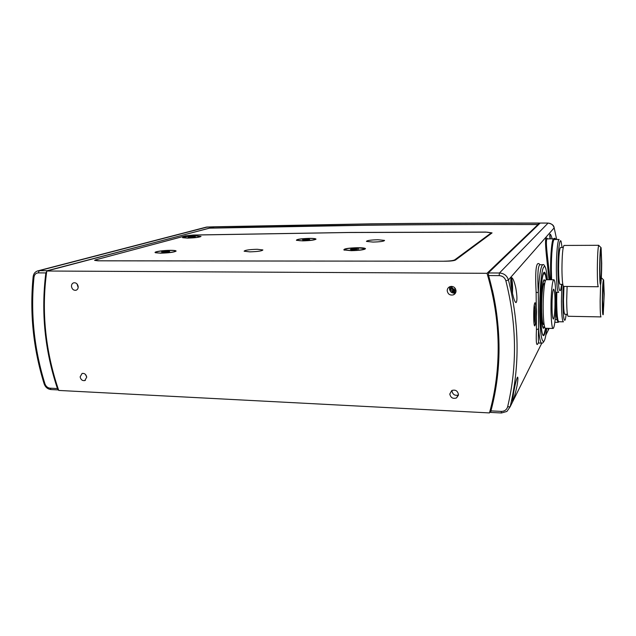 <?xml version="1.0" encoding="UTF-8"?>
<svg xmlns="http://www.w3.org/2000/svg" width="636" height="636" viewBox="0 0 636 636"><rect width="100%" height="100%" fill="white"/><g stroke="black" fill="none" stroke-linecap="round" stroke-linejoin="round"><path stroke-width="0.95" d="M358.593 247.833L364.507 248.604C363.792 249.765 359.101 250.409 350.428 250.536L344.585 249.757C345.364 248.596 350.031 247.953 358.593 247.833M352.829 249.741L358.736 248.938L352.082 248.843L350.356 249.407L352.829 249.741M352.113 249.646L352.082 248.843M356.295 249.543L356.255 248.604M546.245 279.705L546.093 279.705C544.861 280.603 543.955 286.494 543.383 297.378C542.643 312.666 543.867 329.4 545.561 328.279L544.185 333.884C539.765 344.601 539.249 278.592 543.772 273.703C544.758 272.486 545.593 274.49 546.284 279.705M555.737 310.44C556.405 295.597 555.363 278.934 553.741 279.76C552.589 280.667 551.746 286.566 551.197 297.481C550.49 312.809 551.619 329.583 553.201 328.454C554.377 327.317 555.228 321.315 555.737 310.44M544.297 283.425L544.162 283.425C543.096 284.205 542.325 289.189 541.84 298.387C541.204 311.29 542.254 325.425 543.716 324.495L544.114 324.511M545.203 281.311L544.193 279.689C542.929 280.587 542.015 286.478 541.435 297.354C540.687 312.634 541.936 329.353 543.661 328.232L544.543 326.65M552.104 300.065C551.81 311.425 552.223 317.769 553.336 319.089C554.059 318.421 554.576 314.733 554.902 308.039C555.196 296.869 554.783 290.565 553.67 289.126C552.954 289.714 552.438 293.355 552.104 300.065M453.873 289.404L455.384 288.601L453.873 289.404L451.989 287.552L453.873 289.404M451.958 286.399L451.989 287.552L451.958 286.399M95.734 259.758L94.605 260.378L98.071 260.824L445.741 261.221C450.789 261.15 454.048 260.752 455.527 260.021L492.065 232.903L487.144 232.164L348.918 232.514L192.899 235.074L185.41 235.845L95.742 259.83M537.992 224.548C478.089 224.381 421.167 224.611 367.234 225.247L209.252 228.173L46.778 271.015C43.987 290.946 43.614 311.004 45.657 331.197C47.732 351.382 52.088 371.13 58.727 390.432L489.466 412.923C495.571 390.997 498.465 368.133 498.155 344.33C497.765 320.504 494.053 296.829 487.025 273.305L537.992 224.548L538.135 225.041M80.128 376.862C80.78 379.668 82.322 380.908 84.771 380.59L86.734 377.172C86.091 374.381 84.548 373.133 82.116 373.427L80.128 376.862M85.447 374.429L86.734 377.124M71.486 286.502C72.051 289.181 73.498 290.445 75.835 290.31C77.465 289.809 78.252 288.569 78.188 286.582C77.624 283.91 76.185 282.638 73.856 282.766C72.21 283.259 71.415 284.507 71.486 286.502M76.988 283.902L78.172 287.512M447.211 290.716C447.879 294.166 449.914 295.557 453.333 294.873C455.082 294.102 455.98 292.751 456.036 290.819C455.384 287.393 453.365 286.001 449.978 286.629C448.181 287.393 447.259 288.76 447.211 290.716M449.994 286.621L449.469 288.776C450.129 292.194 452.148 293.562 455.527 292.886L455.567 292.878M449.795 394.042C450.685 397.786 452.935 399.074 456.537 397.913L458.453 394.447C457.578 390.727 455.352 389.423 451.759 390.536L449.795 394.042M452.021 390.401L451.981 391.053C452.784 394.622 454.931 395.942 458.429 395.004M491.612 407.461L491.032 408.495C496.541 387.594 499.149 365.859 498.847 343.313C498.568 325.616 496.43 307.927 492.431 290.239M489.466 412.923L491.246 409.711M46.778 271.015L487.025 273.305M443.96 261.221L98.962 260.8L95.146 260.307L96.386 259.631L185.466 235.869L193.702 235.018L350.579 232.442L485.848 232.068L491.262 232.887L454.716 259.87L454.732 260.363M257.19 249.28C249.32 249.511 244.963 250.147 244.137 251.204L249.789 251.856C257.755 251.618 262.119 250.982 262.891 249.932L257.19 249.28M377.975 239.748C370.724 239.947 366.885 240.495 366.447 241.402L372.974 242.07C380.304 241.863 384.168 241.314 384.549 240.408L377.975 239.748M309.486 238.365C300.884 238.643 296.527 239.287 296.408 240.313L302.704 240.869C310.384 240.662 314.828 240.074 316.028 239.128C315.758 238.619 313.572 238.365 309.486 238.365M357.742 247.706C348.329 247.984 343.702 248.732 343.869 249.948L351.287 250.671C359.618 250.465 364.349 249.813 365.493 248.692C365.104 248.056 362.52 247.722 357.742 247.706M170.551 250.314C163.38 250.282 153.499 251.769 155.24 252.643L160.598 253.184C169.136 252.937 174.304 252.23 176.116 251.077C176.029 250.576 174.169 250.322 170.551 250.314M195.888 235.845C187.58 236.131 183.144 236.751 182.572 237.697L187.541 238.118C195.021 237.888 199.513 237.323 201.016 236.425L195.888 235.845M443.96 261.189C449.501 261.11 453.086 260.673 454.716 259.87M562.105 247.499L561.087 241.449C559.616 237.101 557.804 252.826 557.923 269.839C558.193 285.954 559.108 292.703 560.666 290.111L561.707 284.364M558.686 292.337C557.319 291.678 556.548 284.244 556.357 270.054C556.254 254.646 557.677 239.311 559.131 239.478L554.346 239.51C552.795 238.707 551.229 254.257 551.356 270.03C551.229 254.654 552.716 239.343 554.242 239.51M601.72 263.264L601.1 247.69C600.32 247.229 599.835 254.313 599.645 268.933C599.684 280.635 600.034 285.723 600.702 284.197C601.29 280.81 601.632 273.83 601.72 263.264M598.309 286.749C597.681 286.208 597.355 280.373 597.331 269.251C597.482 255.195 597.959 247.205 598.754 245.297L564.076 245.44M562.804 284.372L560.173 284.348C559.235 283.855 558.71 278.663 558.583 268.79C558.686 256.308 559.322 249.217 560.491 247.507L560.562 247.507M598.245 286.749L563.647 286.423C562.637 285.882 562.073 280.118 561.946 269.123C562.065 255.227 562.749 247.332 564.005 245.44M601.489 263.9C601.394 273.456 601.076 278.95 600.535 280.381C600.114 279.983 599.907 275.945 599.899 268.257C599.994 258.558 600.312 253.041 600.853 251.697C601.274 252.19 601.489 256.26 601.489 263.9M551.619 279.745L551.356 270.03L551.619 279.745M195.809 235.932L200.221 236.393C199.195 237.26 194.998 237.808 187.628 238.023L183.255 237.562C184.337 236.695 188.518 236.147 195.809 235.932M190.029 237.411L195.316 236.743L189.902 236.759L188.177 237.196L190.029 237.411M189.949 237.403L189.902 236.759M193.511 237.188L193.463 236.536M155.995 252.301C156.337 250.902 174.821 249.678 175.218 251.021L175.234 251.164C175.21 252.548 156.321 253.836 155.995 252.468L155.995 252.301M169.661 251.49L167.84 251.18L161.584 251.975L167.443 252.047L169.661 251.49M163.881 252.254L163.818 251.427M167.896 251.928L167.84 251.18M533.723 316.728L533.938 318.334L534.343 315.408L534.296 311.497L533.866 310.241L533.755 311.974M533.978 323.136C535.17 321.522 535.329 306.075 534.16 305.32M536.498 312.03C536.315 319.964 535.719 324.583 534.709 325.902C534.097 325.68 533.771 322.595 533.723 316.649C533.66 308.611 534.073 303.968 534.971 302.72C535.814 302.998 536.323 306.099 536.498 312.03M534.582 325.886C535.528 324.447 536.021 319.829 536.068 312.022C535.981 306.528 535.607 303.428 534.94 302.728M548.717 328.351L548.097 329.806L548.153 328.335M515.796 287.917C517.227 296.296 517.307 301.194 516.027 302.617C514.914 302.307 513.673 298.872 512.298 292.306C510.605 283.831 510.334 278.918 511.487 277.566C512.862 277.932 514.301 281.382 515.796 287.917M512.497 293.228L512.592 287.885C512.481 282.32 512.028 278.926 511.241 277.709M516.989 386.036C515.144 394.606 513.642 399.774 512.489 401.531L513.586 392.714C515.176 383.993 516.496 378.802 517.537 377.124C518.165 377.291 517.982 380.256 516.989 386.036M512.314 400.934L513.689 392.15M550.824 279.737L550.569 270.141C550.442 254.36 551.976 238.659 553.551 238.834L547.342 238.874C545.124 238.77 547.27 254.36 548.995 270.133L550.021 279.737M540.163 264.727L539.877 264.727C537.865 266.047 537.341 275.364 538.302 292.663L538.589 328.748C538.167 338.519 538.342 343.289 539.105 343.066L541.586 343.138M546.515 279.705C545.919 274.633 545.171 272.136 544.281 272.216C542.238 272.073 540.195 291.344 540.393 310.145C540.68 326.634 541.745 335.156 543.581 335.713C544.392 335.355 545.139 332.882 545.815 328.287M550.323 238.85L549.822 234.62M556.683 239.494L554.171 227.871L508.426 279.943C519.358 323.533 519.93 365.811 510.144 406.786L541.785 343.17M538.565 342.248C536.553 347.59 535.846 343.432 536.442 329.774L536.124 292.234C534.971 269.243 536.259 260.068 539.996 264.711M549.003 279.729C547.016 259.663 543.152 232.808 547.548 238.874M550.076 238.858C549.671 235.9 549.671 234.334 550.084 234.135C550.609 234.223 551.301 235.797 552.167 238.842M554.21 239.049L554.21 238.349L555.212 238.341L555.451 239.502M490.73 412.319L490.944 410.88C502.448 367.274 501.677 322.166 488.615 275.555L488.329 272.955L499.443 273.011L548.089 223.077M554.163 227.831L554.171 227.871C553.201 224.866 551.11 223.268 547.922 223.077L540.29 223.061M540.195 223.061L488.329 272.955M491.827 407.469L491.31 407.445M491.747 405.712L492.256 405.736M555.308 239.502L555.212 238.341M554.091 238.492L555.101 238.484M544.241 340.817C543.359 342.494 542.587 343.273 541.928 343.146C540.513 343.361 539.4 338.559 538.589 328.748L536.442 329.774M536.124 292.234L538.302 292.663C539.272 275.348 540.767 266.039 542.786 264.727L542.961 264.719M454.335 291.232L455.424 290.262L453.07 290.231L451.997 291.177L450.495 289.666L450.423 286.494L450.495 289.666L451.997 291.177L454.955 291.105L455.742 290.088M537.746 224.54L539.225 223.133C480.085 223.013 423.862 223.276 370.55 223.928L214.404 226.869L209.594 228.133C310.503 225.446 419.895 224.238 537.778 224.508L537.937 224.54M451.624 286.367L451.679 288.641L450.495 289.666L451.56 288.744L451.504 286.367M451.56 288.744L453.07 290.231M539.749 223.482L538.167 225.001M455.32 290.867L454.358 291.209L455.543 290.151L453.19 290.127L451.997 291.177L452.14 292.067L455.853 292.155M539.869 223.363L539.535 223.061L538.056 224.476L538.199 224.969M209.506 228.157L367.401 225.176C421.31 224.548 478.193 224.309 538.056 224.476M209.514 228.109L214.547 226.79L370.788 223.84C424.14 223.196 480.395 222.926 539.574 223.045M454.358 291.209L452.124 291.185M451.679 288.641L453.19 290.127M544.48 326.387L543.263 327.604C542.095 325.719 541.435 319.367 541.284 308.563C541.347 293.888 542.182 284.546 543.78 280.548C544.257 279.792 544.71 280.134 545.132 281.565M563.297 286.16L562.9 301.281C563.114 315.957 563.901 322.126 565.269 319.781L566.239 314.303M563.432 321.824C562.24 321.283 561.572 314.518 561.421 301.512L561.922 284.364M604.2 294.198L603.659 279.991C602.952 279.784 602.507 286.661 602.324 300.629C602.348 311.29 602.65 315.925 603.23 314.542L604.2 294.198M600.98 316.903C600.432 316.466 600.153 311.155 600.145 300.971L600.607 284.499M563.297 321.824L558.813 321.729C557.565 321.188 556.858 314.43 556.691 301.44L556.81 292.322M567.399 314.327L564.871 314.279C564.045 313.874 563.591 309.144 563.496 300.089L563.965 286.431M600.917 316.903L568.155 316.275C567.272 315.838 566.787 310.575 566.684 300.502L567.113 286.462M603.985 294.921C603.89 304.127 603.588 309.454 603.103 310.901L602.546 299.866C602.65 290.525 602.944 285.174 603.437 283.807L603.985 294.921M214.3 226.893L47.255 270.713L45.848 272.924C40.927 312.045 44.79 350.595 57.439 388.556L58.138 389.661M207.487 226.988L39.257 270.674L47.255 270.713M205.889 227.227L213.895 226.821M512.044 291.002C512.107 284.443 511.678 280.707 510.756 279.784M312.968 238.587L315.154 239.064C316.458 239.987 304.445 241.179 299.206 240.639L297.091 240.162C295.891 239.231 307.713 238.071 312.968 238.587M303.229 240.034L309.724 239.573L305.423 239.208L302.537 239.637L303.229 240.034M305.463 240.018L305.423 239.208M309.032 239.677L309.009 239.176M491.27 233.492L491.262 232.887M533.731 313.683L534.208 313.691M533.723 313.874L534.208 313.882M533.723 315.392L534.343 315.408M533.723 315.718L534.327 315.726M547.397 279.713C546.245 266.683 544.662 263.288 542.659 269.529C540.703 278.409 539.71 292.353 539.686 311.362C539.821 342.565 544.448 351.597 546.698 328.303M545.76 335.188L549.154 328.359M490.944 410.88L501.192 411.405C504.523 411.365 506.677 409.838 507.631 406.817C517.33 366.121 516.742 324.122 505.874 280.826C504.801 277.598 502.551 275.857 499.125 275.619L488.615 275.555M507.631 406.817L510.144 406.786L506.9 411.444L501.478 412.979L501.192 411.405M499.125 275.619L499.443 273.011C504.006 273.329 507.003 275.634 508.426 279.943L505.874 280.826M558.965 321.737L558.146 322.357L557.009 319.606L555.133 319.566M555.824 308.166L557.708 319.034L557.009 319.606L555.673 311.974M539.535 223.061C480.347 222.942 424.069 223.212 370.709 223.864L214.443 226.806M45.848 272.924L38.287 272.876C35.862 273.051 34.431 274.49 33.986 277.201C30.425 313.222 34.066 348.743 44.91 383.754C45.887 386.394 47.589 387.873 50.005 388.175L57.439 388.556M37.468 270.96L39.257 270.674L38.287 272.876M33.986 277.201L33.152 276.668M44.91 383.754L44.146 383.834C45.379 387.213 47.628 389.113 50.896 389.542M50.005 388.175L51.023 389.55L58.552 389.94M364.539 249.336L364.523 248.899M344.609 250.202L344.585 249.757M553.741 279.76L546.093 279.705M544.71 283.433L544.162 283.425M553.018 328.454L545.561 328.279M84.771 380.59L85.399 380.296M75.835 290.31L76.296 290.167M453.333 294.873L455.527 292.886M456.537 397.913L458.389 395.258M491.294 232.856L491.31 233.468M600.829 247.428L598.993 245.663M560.491 247.507L563.21 247.499M555.777 292.306L558.543 292.337M156.027 252.897L155.995 252.468M545.799 268.511C544.607 265.299 543.597 264.035 542.786 264.727L539.877 264.727M554.123 227.688C553.837 225.271 551.794 223.729 547.994 223.061L540.226 223.037M554.831 322.285L557.995 322.357M554.584 239.51L553.551 238.834M490.658 412.414L501.438 412.979M542.898 335.299L543.867 334.464M545.418 275.078L543.82 272.59M603.437 279.776L601.672 278.051M44.146 383.842C33.247 348.647 29.582 312.936 33.152 276.716C33.613 273.504 35.298 271.524 38.216 270.769L206.462 227.084L213.998 226.806"/></g></svg>
